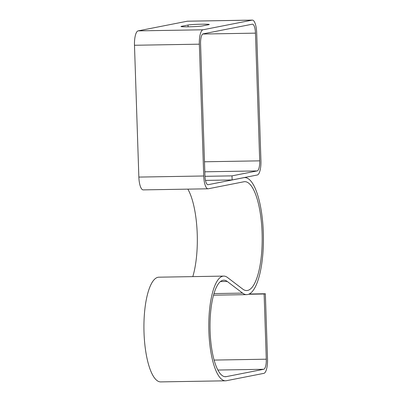 <?xml version="1.0" encoding="UTF-8"?>
<svg xmlns="http://www.w3.org/2000/svg" width="402" height="402" viewBox="0 0 402 402"><rect width="100%" height="100%" fill="white"/><g stroke="black" fill="none" stroke-linecap="round" stroke-linejoin="round"><path stroke-width="0.6" d="M202.99 29.783L252.149 20.125A13.613 4.115 -91 0 1 252.376 20.1A13.613 4.115 -91 0 1 256.697 32.904L260.933 160.609A13.613 4.115 -91 0 1 257.29 175.001L232.135 179.945L231.999 175.87L257.154 170.925A9.527 2.879 89 0 0 259.707 160.85L255.471 33.145A9.527 2.879 89 0 0 252.441 24.18A9.527 2.879 89 0 0 252.285 24.2L203.126 33.858A9.527 2.879 89 0 0 200.573 43.934L204.945 175.749A9.527 2.879 89 0 0 207.975 184.714A9.527 2.879 89 0 0 208.13 184.699L243.773 177.689A58.531 17.698 -91 0 1 244.728 177.583A58.531 17.698 -91 0 1 263.405 235.813A58.531 17.698 -91 0 1 246.692 294.636A58.531 17.698 -91 0 1 242.567 293.108L227.23 281.44A48.28 14.598 89 0 0 223.829 280.184A48.28 14.598 89 0 0 210.04 328.7A48.28 14.598 89 0 0 225.447 376.729A48.28 14.598 89 0 0 226.236 376.644L263.732 369.277A9.532 2.884 89 0 0 266.285 359.197L264.124 293.993L265.35 293.751L267.516 358.961A13.618 4.115 -91 0 1 263.868 373.352L226.371 380.719A52.36 15.834 -91 0 1 225.517 380.81A52.36 15.834 -91 0 1 208.809 328.72A52.36 15.834 -91 0 1 223.758 276.099A52.36 15.834 -91 0 1 227.452 277.465L242.783 289.133A54.451 16.462 89 0 0 246.622 290.551A54.451 16.462 89 0 0 262.169 235.833A54.451 16.462 89 0 0 244.798 181.669A54.451 16.462 89 0 0 243.908 181.764L208.266 188.774A13.613 4.115 -91 0 1 208.045 188.799A13.613 4.115 -91 0 1 203.719 175.991L199.347 44.175A13.613 4.115 -91 0 1 202.99 29.783L138.127 30.874L187.292 21.211A13.613 4.115 -91 0 1 187.513 21.19L252.376 20.1M188.041 25.03A10.889 0.563 178.1 0 1 200.065 24.246A10.889 0.563 178.1 0 1 209.301 24.492A10.889 0.563 178.1 0 1 208.794 24.678L202.241 25.969A10.889 0.563 178.1 0 1 190.216 26.753A10.889 0.563 178.1 0 1 180.98 26.502A10.889 0.563 178.1 0 1 181.483 26.316L188.041 25.03L188.101 26.793M249.15 294.023L265.35 293.751M248.617 294.254L264.124 293.993M225.517 380.81L160.654 381.9A52.36 15.834 -91 0 1 143.946 329.811A52.36 15.834 -91 0 1 158.896 277.189L223.758 276.099M192.804 276.621A54.451 16.462 89 0 0 187.85 189.136M208.045 188.799L143.182 189.885A13.613 4.115 -91 0 1 138.856 177.081L134.484 45.265A13.613 4.115 -91 0 1 138.127 30.874M205.482 180.392L232.135 179.945M204.97 176.322L231.999 175.87M187.292 21.211L252.149 20.125M138.856 177.081L203.719 175.991M134.484 45.265L199.347 44.175M204.814 171.805L257.154 170.925M204.482 161.78L259.707 160.85M202.729 34.029L255.471 33.145M207.819 184.704L208.13 184.699M214.01 293.591L242.567 293.108M220.467 281.556L227.23 281.44M224.658 376.669L226.236 376.644M217.859 370.046L263.732 369.277M214.09 360.076L266.285 359.197M181.498 26.658L181.483 26.316M213.552 295.189L246.692 294.636M244.084 177.594L244.728 177.583"/></g></svg>
